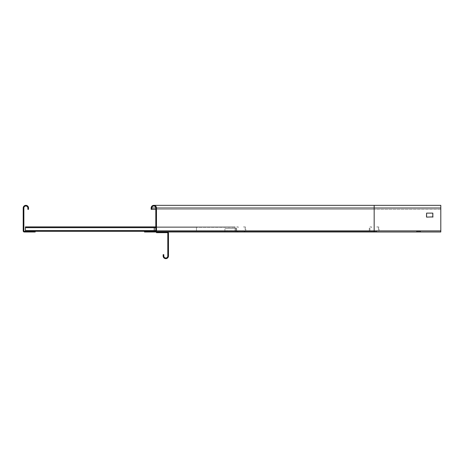 <?xml version="1.0" encoding="UTF-8"?>
<svg xmlns="http://www.w3.org/2000/svg" width="464" height="464" viewBox="0 0 464 464"><rect width="100%" height="100%" fill="white"/><g stroke="black" fill="none" stroke-linecap="round" stroke-linejoin="round"><path stroke-width="0.35" stroke-dasharray="2.32 1.74" d="M154.257 226.89L25.421 226.89L25.421 227.447L154.257 227.447L25.421 227.447L25.421 230.776L154.257 230.776L25.421 230.776L25.421 227.447L154.257 227.447L25.421 227.447L25.421 226.89L154.257 226.89L25.421 226.89L25.421 231.333L154.257 231.333L25.421 231.333L25.421 226.89L154.257 226.89L25.421 226.89L25.421 227.447L154.257 227.447L25.421 227.447L25.421 230.776L154.257 230.776L154.257 227.667L154.257 230.776L25.421 230.776L25.421 227.447L154.257 227.447L25.421 227.447L25.421 226.89L154.257 226.89L25.421 226.89L154.257 226.89L154.257 231.333L154.257 226.89L154.257 231.333L144.484 231.333L155.365 231.333A0.447 0.447 0 0 0 155.811 230.892L155.811 208.011L374.164 208.011L374.164 206.01L374.164 208.011L440.8 208.011L374.164 208.011L440.8 208.011L440.8 205.343L440.8 208.011L440.8 206.01L440.8 208.011L440.8 206.01L440.8 208.011L374.164 208.011L374.164 205.343L374.164 208.011L155.811 208.011A2.001 2.001 0 0 0 153.81 206.01A2.001 2.001 0 0 0 151.809 208.011A2.001 2.001 0 0 1 153.81 206.01A2.001 2.001 0 0 1 155.811 208.011L155.811 230.892A0.447 0.447 0 0 1 155.365 231.333A0.447 0.447 0 0 0 155.811 230.892L155.811 208.011A2.001 2.001 0 0 0 153.81 206.01A2.001 2.001 0 0 0 151.809 208.011L151.809 209.345L151.148 209.345L151.148 208.011A2.668 2.668 0 0 1 153.81 205.343A2.668 2.668 0 0 1 156.478 208.011L156.478 230.892A1.108 1.108 0 0 1 155.365 232L440.8 232L144.484 232L144.484 231.333L374.164 231.333L144.484 231.333L144.484 232L374.164 232L374.164 231.333L155.365 231.333L374.164 231.333L374.164 232L440.8 232L440.8 230.892L440.8 231.333L440.8 230.892L374.164 230.892L440.8 230.892L440.8 208.011L440.8 209.345L155.811 209.345M156.478 216.897L156.478 213.341L156.478 217.117L155.811 217.117L155.811 213.341L155.811 217.117L156.478 217.117L156.478 213.121L156.478 216.897L155.811 217.117L156.478 217.117L155.811 217.117L155.811 213.121L155.811 216.897L156.478 216.897M440.8 209.345L374.164 209.345L440.8 209.345L440.8 208.011L440.8 230.892L440.8 205.343L374.164 205.343L374.164 208.011L151.148 208.011L151.148 209.345L440.8 209.345M420.367 231.333L416.591 231.333L416.591 232L420.587 232L416.591 232L416.591 231.333L420.587 231.333L420.587 232L420.587 231.333L420.587 232L416.811 232L420.367 232L420.367 231.333M152.035 231.333L147.372 231.333L152.256 231.333L152.256 232L147.372 232L152.256 232L152.256 231.333L152.035 232L147.593 232L152.256 232L152.035 231.333M440.8 231.333L440.8 232L440.8 231.333M432.802 217.117L432.802 213.121L426.584 213.121L426.584 217.117L433.028 216.897L432.802 213.121L426.584 213.121L426.584 217.117L432.802 217.117L426.584 217.117M147.372 232L147.593 231.333L147.372 232M156.478 213.121L155.811 213.341L156.478 213.121M151.809 209.345L374.164 209.345L151.809 209.345L151.809 208.011L151.809 209.345M433.028 213.341L433.028 216.897M426.584 213.121L432.802 213.121M426.364 216.897L426.364 213.341M440.8 208.011L374.164 208.011L374.164 209.345L374.164 208.011L440.8 208.011L374.164 208.011L374.164 230.892L156.478 230.892L156.478 208.011L156.478 230.892A1.108 1.108 0 0 1 155.365 232A1.108 1.108 0 0 0 156.478 230.892A1.108 1.108 0 0 1 155.365 232L144.484 232L144.484 231.333M416.591 232L416.591 231.333L416.591 232M374.164 205.343L153.81 205.343A2.668 2.668 0 0 0 151.148 208.011A2.668 2.668 0 0 1 153.81 205.343A2.668 2.668 0 0 1 156.478 208.011A2.668 2.668 0 0 0 153.81 205.343A2.668 2.668 0 0 0 151.148 208.011L151.148 209.345M152.256 232L152.256 231.333L152.256 232M420.587 231.333L420.587 232L420.587 231.333M35.194 231.333L24.308 231.333A0.447 0.447 0 0 1 23.867 230.892L23.867 208.011A2.001 2.001 0 0 1 25.868 206.01A2.001 2.001 0 0 1 27.863 208.011L27.863 209.345L28.53 209.345L28.53 208.011A2.668 2.668 0 0 0 25.868 205.343A2.668 2.668 0 0 0 23.2 208.011L23.2 230.892A1.108 1.108 0 0 0 24.308 232L35.194 232L35.194 231.333L25.421 231.333L25.421 230.556L25.421 231.333L196.458 231.333L196.458 226.89L196.458 231.333L196.458 226.89L196.458 231.333L25.421 231.333L25.421 230.556L25.421 231.333L196.458 231.333L25.421 231.333L25.421 227.667L25.421 231.333L235.109 231.333L235.109 226.89L235.109 231.333L235.109 226.89L235.109 231.333L25.421 231.333L25.421 226.89L25.421 230.776L196.458 230.776L25.421 230.776L25.421 227.447L25.421 231.333L154.257 231.333M32.086 231.333L27.422 231.333L32.306 231.333L32.306 232L27.422 232L32.086 232L32.086 231.333M23.867 213.341L23.867 217.117L23.867 213.121L23.2 213.341L23.2 216.897L23.2 213.121L23.2 217.117L23.2 213.121L23.867 213.341M27.422 232L27.422 231.333L27.422 232M32.306 231.333L32.306 232L32.306 231.333M23.867 213.121L23.2 213.121L23.867 213.121M23.867 217.117L23.2 217.117L23.867 217.117M156.478 232.667L167.359 232.667A0.447 0.447 0 0 1 167.806 233.108L167.806 255.989A2.001 2.001 0 0 1 165.805 257.99A2.001 2.001 0 0 1 163.809 255.989L163.809 254.655L163.142 254.655L163.142 255.989A2.668 2.668 0 0 0 165.805 258.657A2.668 2.668 0 0 0 168.473 255.989L168.473 233.108A1.108 1.108 0 0 0 167.359 232L156.478 232L156.478 232.667M376.826 226.89L378.27 226.89A0.777 0.777 0 0 1 379.047 227.667L379.047 230.556A0.777 0.777 0 0 1 378.27 231.333L370.052 231.333A0.777 0.777 0 0 1 369.274 230.556L369.274 227.667A0.777 0.777 0 0 1 370.052 226.89L371.496 226.89L371.496 227.447L369.831 227.667L370.052 230.776L378.27 230.776L378.491 227.667L376.826 227.447L376.826 226.89L378.27 226.89A0.777 0.777 0 0 1 379.047 227.667L379.047 230.556A0.777 0.777 0 0 1 378.27 231.333L370.052 231.333A0.777 0.777 0 0 1 369.274 230.556L369.274 227.667A0.777 0.777 0 0 1 370.052 226.89L371.496 226.89L371.496 227.447L369.831 227.667L370.052 230.776L378.27 230.776L378.491 227.667L376.826 227.447L376.826 226.89M25.421 231.333L25.421 230.556L154.257 230.556L25.421 230.776L25.421 227.667L154.257 227.667L25.421 227.667L154.257 227.667L25.421 227.667L154.257 227.667L25.421 227.667L154.257 227.667L25.421 227.667L25.421 230.556L25.421 226.89L235.109 226.89L25.421 226.89L235.109 226.89L25.421 226.89L196.458 226.89L25.421 226.89L25.421 227.667L25.421 226.89L25.421 227.667L25.421 226.89L25.421 227.667L25.421 226.89L25.421 227.447L25.421 226.89L196.458 226.89L25.421 226.89L196.458 226.89L25.421 226.89L25.421 230.556L25.421 227.447L196.458 227.447L25.421 227.447L196.458 227.447L25.421 227.447L25.421 230.776L196.458 230.776L25.421 230.776L25.421 226.89L25.421 227.447L25.421 226.89L155.811 226.89M25.421 227.447L235.109 227.447L25.421 227.447M243.548 226.89L244.992 226.89A0.777 0.777 0 0 1 245.769 227.667L245.769 230.556A0.777 0.777 0 0 1 244.992 231.333L236.773 231.333A0.777 0.777 0 0 1 235.996 230.556L235.996 227.667A0.777 0.777 0 0 1 236.773 226.89L238.218 226.89L238.218 227.447L236.553 227.667L236.773 230.776L244.992 230.776L245.218 227.667L243.548 227.447L243.548 226.89L244.992 226.89A0.777 0.777 0 0 1 245.769 227.667L245.769 230.556A0.777 0.777 0 0 1 244.992 231.333L236.773 231.333A0.777 0.777 0 0 1 235.996 230.556L235.996 227.667A0.777 0.777 0 0 1 236.773 226.89L238.218 226.89L238.218 227.447L236.553 227.667L236.773 230.776L244.992 230.776L245.218 227.667L243.548 227.447L243.548 226.89M25.421 230.776L235.109 230.776L25.421 230.776M244.273 232L244.273 231.333L237.939 231.333L237.939 232L237.939 231.333L244.273 231.333L244.273 232L237.33 232L237.33 231.333L237.33 232L236.17 232L236.17 231.64L236.17 232L224.889 232L224.889 229.309A0.667 0.667 0 0 1 225.44 228.653L225.44 228.653A0.667 0.667 0 0 0 224.889 229.309L224.889 232L236.043 231.971A0.899 0.296 -41 0 1 236.025 231.954A0.905 0.296 -43.6 0 1 236.008 231.925A0.911 0.296 -45.8 0 1 235.996 231.861L235.996 231.263L236.17 231.64L236.17 231.333L224.889 231.333L224.889 230.666L224.889 232L224.889 230.666L224.889 231.333L237.939 231.333L237.939 232L244.273 232L237.939 232L237.939 231.333L237.33 231.333L237.33 232L237.939 232L237.33 232L237.33 231.333L224.889 231.333L236.17 231.333L235.996 229.309L235.996 231.861L235.996 229.309A0.667 0.667 0 0 0 235.445 228.653L235.445 228.653A0.667 0.667 0 0 1 235.996 229.309L236.025 231.954A0.899 0.296 -41 0 0 236.043 231.971L244.882 232L244.331 232L244.882 232L244.882 231.333L244.882 232L244.273 232L244.273 231.333L244.882 231.333L244.273 231.333L244.882 231.333L244.882 232L244.882 231.333L237.33 231.333L237.33 232L236.17 232L236.17 231.64L236.043 231.971A0.899 0.296 -41 0 1 236.025 231.954A0.905 0.296 -43.6 0 1 236.008 231.925A0.911 0.296 -45.8 0 1 235.996 231.861L235.996 229.309A0.667 0.667 0 0 0 235.445 228.653L235.445 228.653A0.667 0.667 0 0 1 235.996 229.309L235.996 231.861L235.996 229.309A0.667 0.667 0 0 0 235.445 228.653L235.445 228.653A0.667 0.667 0 0 1 235.996 229.309L236.025 231.954A0.899 0.296 -41 0 0 236.043 231.971L237.33 232L237.33 231.333L236.17 231.333L236.17 231.64L236.025 231.31L244.273 231.333L244.331 232L244.331 231.333L244.331 232M225.498 228.642L235.445 228.653L225.44 228.653A0.667 0.667 0 0 0 224.889 229.309A0.667 0.667 0 0 1 225.44 228.653L235.393 228.642L225.44 228.653A0.667 0.667 0 0 0 224.889 229.309L224.889 231.333L224.889 229.309A0.667 0.667 0 0 1 225.44 228.653L235.393 228.642L225.44 228.653A0.667 0.667 0 0 0 224.889 229.309A0.667 0.667 0 0 1 225.44 228.653L235.393 228.642L225.498 228.642M25.421 226.89L235.109 226.89L25.421 226.89M237.33 231.333L237.33 232L237.33 231.333M235.996 231.861L235.996 231.263L235.996 231.861M235.996 229.309A0.667 0.667 0 0 0 235.445 228.653A0.667 0.667 0 0 1 235.996 229.309M153.81 205.343A2.668 2.668 0 0 1 156.478 208.011L374.164 208.011L374.164 232M151.148 208.011L155.811 208.011A2.001 2.001 0 0 0 153.81 206.01A2.001 2.001 0 0 0 151.809 208.011L374.164 208.011L374.164 206.01L374.164 230.892L440.8 230.892M155.365 231.333A0.447 0.447 0 0 0 155.811 230.892L374.164 230.892L155.811 230.892M416.811 231.333L416.811 232L416.811 231.333M147.593 231.333L147.593 232L147.593 231.333M156.478 213.341L155.811 213.341L156.478 213.341M27.643 231.333L27.643 232L27.643 231.333M23.867 216.897L23.2 216.897L23.867 216.897M25.421 227.667L155.811 227.667M25.421 230.556L155.811 230.556M235.996 230.666L224.889 230.666L235.996 230.666M236.025 231.954L236.025 231.31L236.025 231.954M236.043 231.971L236.043 231.321L236.043 231.971M237.881 231.333L237.881 232L237.881 231.333M236.008 231.298L236.008 231.925L236.008 231.298M153.81 206.01L155.573 206.01"/><path stroke-width="0.7" d="M156.478 208.011L374.164 208.011L374.164 205.343L440.8 205.343L440.8 232L155.365 232A1.108 1.108 0 0 0 156.478 230.892L156.478 208.011A2.668 2.668 0 0 0 153.81 205.343A2.668 2.668 0 0 0 151.148 208.011L151.148 209.345L151.809 209.345L151.148 209.345M155.365 232L144.484 232L144.484 231.333L24.308 231.333A0.447 0.447 0 0 1 23.867 230.892L23.867 208.011A2.001 2.001 0 0 1 25.868 206.01A2.001 2.001 0 0 1 27.863 208.011L27.863 209.345L28.53 209.345L28.53 208.011A2.668 2.668 0 0 0 25.868 205.343A2.668 2.668 0 0 0 23.2 208.011L23.2 230.892A1.108 1.108 0 0 0 24.308 232L35.194 232L35.194 231.333M155.811 209.345L151.809 209.345L151.809 208.011A2.001 2.001 0 0 1 153.81 206.01A2.001 2.001 0 0 1 155.811 208.011L155.811 230.892A0.447 0.447 0 0 1 155.365 231.333L144.484 231.333M433.028 216.897L426.584 217.117L426.584 213.121L432.802 213.121L432.802 217.117M156.478 232.667L167.359 232.667A0.447 0.447 0 0 1 167.806 233.108L167.806 255.989A2.001 2.001 0 0 1 165.805 257.99A2.001 2.001 0 0 1 163.809 255.989L163.809 254.655L163.142 254.655L163.142 255.989A2.668 2.668 0 0 0 165.805 258.657A2.668 2.668 0 0 0 168.473 255.989L168.473 233.108A1.108 1.108 0 0 0 167.359 232L156.478 232L156.478 232.667M154.257 231.333L154.257 226.89L25.421 226.89L25.421 231.333M154.257 226.89L155.811 226.89M236.17 232L224.889 232L236.17 232M374.164 232L374.164 230.892L156.478 230.892M440.8 230.892L374.164 230.892L374.164 208.011L440.8 208.011M151.809 208.011L155.811 208.011M155.811 227.667L25.421 227.667M155.811 230.556L25.421 230.556M374.164 205.343L153.81 205.343M155.573 206.01L153.81 206.01"/></g></svg>
